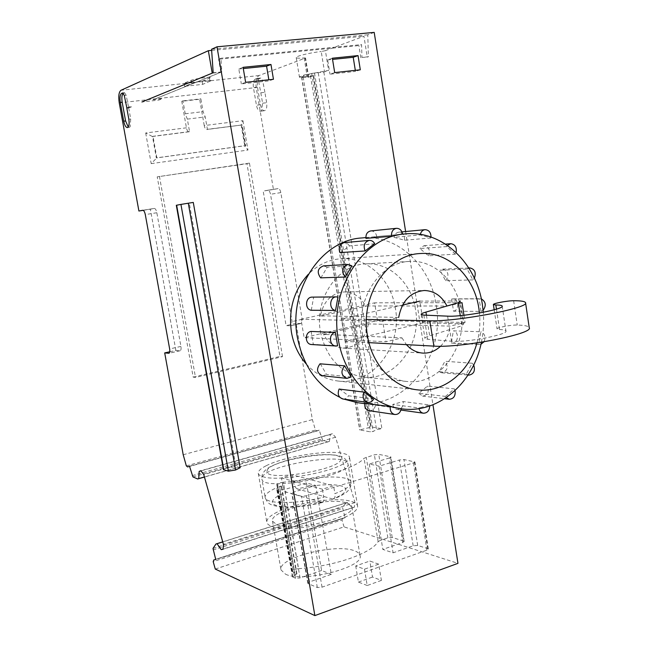 <?xml version="1.0" encoding="UTF-8"?>
<svg xmlns="http://www.w3.org/2000/svg" width="648" height="648" viewBox="0 0 648 648"><rect width="100%" height="100%" fill="white"/><g stroke="black" fill="none" stroke-linecap="round" stroke-linejoin="round"><path stroke-width="0.49" stroke-dasharray="3.24 2.43" d="M463.838 323.765L423.265 322.793L419.847 301.118L460.331 300.956L463.838 323.765L461.83 325.79L429.665 335.818C426.425 336.847 424.845 337.697 424.926 338.386L427.664 339.269L452.879 341.318C468.099 342.33 508.356 334.473 505.934 331.015C505.659 330.14 503.52 329.646 499.527 329.524L497.065 328.957C496.295 327.653 511.013 324.802 517.25 325.045C524.71 325.223 528.703 326.114 529.246 327.718M460.266 315.633L461.83 325.79M402.57 305.054L341.658 318.913L366.428 319.44M423.265 322.793L345.368 341.391L368.931 342.646M345.368 341.391L341.658 318.913M292.151 474.79L293.423 482.193C318.905 475.421 350.26 475.146 350.997 482.12L351.005 482.169C351.321 485.635 345.959 489.459 334.911 493.646L333.59 485.773L322.404 489.2L323.749 497.113C297.367 504.33 265.332 504.298 265.129 497.478L265.097 496.635C265.931 493.015 271.812 489.264 282.722 485.393L281.435 477.949L292.151 474.79L333.59 485.773M332.699 499L297.359 488.94C319.181 483.238 345.416 483.27 345.789 489.337C346.008 492.269 341.642 495.493 332.699 499L338.637 496.911C343.416 494.481 346.429 492.545 347.676 491.095C350.228 488.592 351.346 485.66 351.03 482.298L347.936 463.741C346.55 459.886 344.193 457.423 340.88 456.33C333.744 454.135 322.477 454.07 307.079 456.135C291.657 458.59 279.28 462.178 269.949 466.9C265.348 469.476 262.659 472.578 261.881 476.199L261.889 478.265C262.156 465.782 347.053 451.47 347.936 463.741L347.944 463.79C352.998 475.632 261.784 491.881 261.914 479.05L265.129 497.478C267.624 503.002 268.207 505.481 282.982 507.101C294.864 507.627 307.994 506.088 322.388 502.508L286.635 492.188C284.828 491.33 283.524 489.062 282.722 485.393M297.359 488.94C295.529 488.098 294.216 485.846 293.423 482.193M333.647 498.984C334.894 498.353 335.316 496.57 334.911 493.646M322.404 489.2L281.435 477.949M322.388 502.508C323.708 501.973 324.162 500.175 323.749 497.113M311.267 310.279L313.616 297.335L312.182 297.132M313.616 297.335L337.94 297.076M480.176 305.095L479.026 298.866L451.656 299.044L453.527 311.17L480.938 311.404L480.176 305.095M357.461 402.667C404.352 410.719 445.751 356.74 436.169 305.046C430.637 265.518 397.451 234.22 361.754 237.962M311.129 331.395L313.3 344.339L337.6 345.805M374.771 243.794L349.572 245.892L340.168 252.801M455.439 254.138L446.675 246.605L419.92 248.532L428.514 255.814L455.439 254.138L456.16 252.518M365.869 237.581L402.594 234.163L376.772 236.569L365.999 238.626M430.888 237.978L404.457 240.222L394.016 237.306L420.228 234.949L430.871 237.97L431.025 237.047M320.801 277.992L327.24 267.203L351.905 265.85M472.87 279.887L445.605 280.697L440.016 270.24L467.176 269.066L472.87 279.887L474.385 278.186M339.755 397.281L344.145 399.168M481.407 342.225C483.457 332.359 484.08 322.38 483.286 312.287M445.484 396.39L454.361 388.889L427.502 386.07L418.81 393.304L445.484 396.39L446.31 397.621M478.653 344.282L451.3 342.962L453.365 330.853L480.767 331.76L478.653 344.282L480.946 344.282M339.22 388.857L348.519 395.766L373.645 399.055M420.333 407.673L429.592 404.959L403.242 401.566L392.777 404.441L418.892 407.965L420.333 407.673M364.816 403.056L372.989 404.822L399.476 408.499M439.223 371.701L466.325 374.018L472.19 363.228L444.965 361.276L439.223 371.701L441.717 372.794C447.541 370.923 448.675 367.124 445.127 361.398L444.965 361.276M320.217 363.674L326.511 374.463L351.119 377.006M480.938 311.404L483.108 310.327M481.302 298.858L479.026 298.866M453.527 311.17L453.713 311.129C459.562 310.068 458.671 298.558 452.766 298.89L451.656 299.044M320.452 331.833C326.357 358.077 340.597 373.143 363.172 377.023C394.551 381.316 422.059 344.849 415.546 309.825C411.739 283.233 389.821 262.262 366.128 263.882C337.908 264.327 314.15 298.736 320.452 331.833M311.567 344.525L313.3 344.339M362.37 333.55C366.314 359.3 385.503 379.534 406.758 381.461C439.344 385.925 467.815 347.239 461.101 310.157C457.172 281.993 434.5 259.735 409.892 261.411C380.587 261.841 355.817 298.388 362.37 333.55M349.572 245.892L347.182 243.316L344.209 242.619M447.468 245.422L446.675 246.605M428.514 255.814L428.628 255.62C430.394 250.063 428.822 246.767 423.905 245.722L419.92 248.532M376.772 236.569L376.731 236.326C375.881 232.745 373.888 230.947 370.737 230.931M404.457 240.222L404.506 239.987C404.716 235.167 402.789 232.567 398.723 232.195C396.26 232.591 394.705 234.212 394.057 237.071L394.016 237.306M420.325 234.39L420.228 234.949M327.24 267.203L323.49 265.866M445.605 280.697L445.767 280.576C449.396 275.003 448.384 271.188 442.738 269.139L440.016 270.24M468.893 268.11L467.176 269.066M455.074 390.582L454.361 388.889M418.81 393.304L422.536 396.098C427.591 395.231 429.284 391.959 427.615 386.265L427.502 386.07M484.007 341.804C485.911 337.057 484.898 333.72 480.962 331.8L480.767 331.76M451.3 342.962L452.215 343.116C458.209 343.748 459.497 331.995 453.56 330.893L453.365 330.853M342.849 398.99C345.165 399.2 347.012 398.196 348.397 395.977L348.519 395.766M418.892 407.965L419.005 408.605M429.713 405.98L429.592 404.959M392.777 404.441L392.81 404.676C393.377 407.414 394.834 409.034 397.175 409.52C401.355 409.317 403.388 406.742 403.283 401.792L403.242 401.566M369.198 410.711C372.446 410.84 374.544 409.066 375.5 405.373L375.54 405.138M466.325 374.018L468.075 374.99M473.704 364.97L472.19 363.228M322.461 375.767L326.511 374.463M283.403 482.185C279.482 482.695 277.279 483.473 276.793 484.502L281.588 486.275L276.664 488.819L280.017 489.961L284.577 489.524L306.472 482.93L315.657 485.425L293.552 492.14L291.746 493.241L301.498 496.279L306.245 495.833L413.456 462.899L414.914 461.992L403.963 459.529L399.427 459.991L379.048 466.179L393.093 552.817L382.806 549.383L402.724 542.522L404.141 541.461L403.615 541.048L390.444 456.759L378.74 454.345L374.382 454.791L364.055 458.274C360.288 462.883 350.568 467.605 334.903 472.441C318.492 477.276 301.328 480.524 283.403 482.185L298.582 568.685C294.557 569.228 292.394 570.119 292.11 571.35L296.533 573.488L281.216 486.024M402.724 542.522L389.497 457.925L390.963 457.051L390.444 456.759M389.497 457.925L369.295 464.017L379.048 466.179M298.582 568.685C316.426 567.389 333.42 564.035 349.556 558.608C365.035 553.117 374.56 547.463 378.14 541.663L380.246 540.416L366.209 457.229M403.615 541.048L392.194 537.467L387.86 537.824L380.246 540.416M369.295 464.017L382.806 549.383M315.657 485.425L331.314 574.339L309.55 581.92L307.808 583.257L308.229 583.654L317.326 587.509L322.048 587.169L426.911 550.16L428.32 549.067L427.737 548.613L417.685 545.462L413.173 545.819L393.093 552.817M306.472 482.93L321.602 570.499L331.314 574.339M321.602 570.499L300.056 577.927L284.577 489.524M296.533 573.488L296.922 573.845L292.475 576.785L295.512 578.267L300.056 577.927M378.716 564.181L369.846 561.022L355.728 565.939L364.484 569.179L378.716 564.181L381.397 580.405L372.511 577.06L369.846 561.022M364.484 569.179L367.205 585.517L381.397 580.405M367.205 585.517L358.425 582.082L355.728 565.939M358.425 582.082L372.511 577.06M215.282 569.066L344.031 526.873L457.958 563.347M285.549 574.201C302.916 583.006 364.954 567.162 360.037 555.506C359.608 553.522 357.712 551.934 354.351 550.751C335.413 543.073 277.271 557.977 281.005 569.908L285.549 574.201M405.616 231.53L432.945 404.789M306.285 364.03C315.171 373.799 325.628 379.445 337.673 380.975C372.195 386.006 402.57 346.445 395.41 308.44C391.23 279.531 366.987 256.738 340.856 258.771C328.601 259.654 317.755 264.838 308.31 274.315M240.149 467.71L235.929 466.544L227.902 467.848C225.139 468.374 223.649 468.95 223.439 469.598M193.282 202.427L189.297 203.172L235.929 466.544M344.031 526.873L341.966 519.899L213.192 561.622M374.204 32.4L367.789 34.806L368.388 56.732L361.949 57.397L361.576 44.607L220.936 58.247L218.619 59.235L358.879 45.587L361.576 44.607M341.966 519.899L342.768 518.23L345.084 517.712L342.476 507.271L346.21 502.783L222.734 541.858M192.91 476.904L322.639 440.17L328.163 441.831L329.419 441.385L330.35 434.476L332.416 433.715L335.591 437.238L354.983 502.532L354.254 507.295L352.099 507.805L347.514 502.459L346.21 502.783M322.639 440.17L319.213 430.159L317.01 431.001L315.454 430.07L312.368 419.612L296.087 323.376L300.842 323.514L290.782 325.782L292.094 321.562L270.516 194.279C269.949 191.654 269.05 190.31 267.802 190.245L278.097 188.6C279.353 188.657 280.26 189.994 280.827 192.602L302.187 319.302L300.842 323.514M267.802 190.245L278.097 188.6M278.081 188.6L273.432 189.459L256.195 87.553C255.409 81.219 256.341 77.217 259.006 75.549L305.548 58.012L308.699 77.177L304.131 77.404C301.101 77.574 299.53 77.436 299.416 76.999L304.058 75.014L328.609 70.413L325.401 50.666L363.941 36.231L367.254 57.121L368.388 56.732M308.699 77.177L313.251 75.695L370.794 426.846L371.255 427.073L359.713 429.908L370.486 431.884L373.183 431.447L376.537 429.608L381.915 428.733L370.794 426.846M313.251 75.695L301.514 77.015L311.712 73.418L323.83 72.058L328.609 70.413M264.911 92.316L262.602 80.368L258.512 80.814L260.828 92.785L264.911 92.316L266.66 102.724C267.179 107.293 266.45 109.958 264.465 110.727C262.618 110.606 261.282 108.613 260.472 104.741L257.491 87.091C256.924 82.555 257.596 79.696 259.5 78.513L260.958 78.003L262.602 80.368M346.34 502.856C349.677 503.812 351.54 505.156 351.921 506.874C356.586 516.934 294.119 532.113 276.947 524.815L272.508 521.17C269.05 510.835 327.54 496.579 346.34 502.856M367.789 34.806L211.58 49.256M476.944 342.905C479.609 333.137 480.452 323.174 479.463 313M245.624 82.32L241.348 83.908L269.041 80.879L268.855 79.785M273.456 79.283L269.041 80.879M243.081 67.327L238.812 69.028L241.348 83.908M238.812 69.028L243.292 68.567M334.692 72.6L329.978 74.196L355.477 71.402L355.315 70.357M360.312 69.806L355.477 71.402M332.359 58.215L327.661 59.908L329.978 74.196M327.661 59.908L332.554 59.405M169.768 351.775L175.867 350.398L180.16 350.746C181.035 350.333 181.286 348.891 180.922 346.413L156.832 212.73C156.233 209.968 155.39 208.535 154.313 208.429L142.811 210.276L154.313 208.429M273.432 189.459L263.193 191.095L286.084 325.62L290.782 325.782M296.087 323.376L286.084 325.62M183.206 454.75L312.368 419.612M175.867 350.398L150.352 209.183L154.297 208.437M143.184 210.333L150.352 209.183M193.177 377.128L279.944 356.432L246.953 163.701L157.213 176.847L193.177 377.128L195.502 377.436L282.528 356.643L279.944 356.432M204.233 125.566L199.649 99.257L200.848 98.812L203.091 111.642L205.23 116.924L207.384 129.317L206.712 129.519C205.602 129.43 204.776 128.11 204.233 125.566L242.935 120.666L241.145 124.764L241.664 125.015L207.384 129.317M181.772 101.307L182.947 100.861L185.223 113.789L187.345 119.119L189.54 131.609L188.884 131.803C187.799 131.714 186.98 130.378 186.438 127.818L181.772 101.307L199.649 99.257M186.332 465.888L315.454 430.07M319.213 430.159L189.516 466.212M328.163 441.831L204.444 477.05M329.419 441.385L204.42 476.969M330.35 434.476L201.002 470.877M332.416 433.715L200.888 470.723M335.591 437.238L203.756 474.611M354.983 502.532L223.43 544.32M354.254 507.295L223.034 549.269M352.099 507.805L223.05 549.075M347.514 502.459L222.758 541.947M345.084 517.712L215.735 559.548M213.176 72.762L221.827 71.871L220.936 58.247M221.827 71.871L153.155 99.719L162.348 98.682L158.898 100.067L141.944 101.979M212.285 73.135L220.863 72.244L153.147 99.703M361.949 57.397L367.254 57.121M211.661 50.398L363.941 36.231M220.863 72.244L218.619 59.235M360.823 57.785L358.879 45.587M325.401 50.666L321.214 51.524L324.421 71.24M305.548 58.012L304.131 57.947C299.117 58.361 296.476 58.231 296.209 57.55C295.553 56.214 310.076 52.691 321.214 51.524M210.268 77.784C210.689 76.569 194.805 78.667 191.16 80.312L184.064 83.244L202.119 81.324L210.268 77.784L210.811 80.887C211.232 79.696 195.348 81.802 191.703 83.43L184.599 86.314L202.646 84.37L210.811 80.887M189.297 203.172L181.076 204.533L227.902 467.848M176.313 205.278L181.076 204.533M126.83 108.176L131.544 106.799L129.649 107.017M128.717 107.957L130.71 118.989L130.191 126.684L129.252 127.373L128.239 127.024M122.909 92.915L124.538 92.737L123.387 93.247M124.538 92.737L126.166 95.248L128.717 107.941L131.544 106.79M126.887 108.151L128.717 107.941M267.786 190.253L263.193 191.095M260.82 92.794L262.578 103.21L261.549 110.533L260.399 111.221C258.568 111.108 257.248 109.107 256.43 105.227L253.433 87.545C252.866 83.001 253.53 80.141 255.425 78.959L256.867 78.44L258.512 80.814M274.541 513.532C291.705 503.383 335.275 496.433 351.103 501.35C354.974 502.443 357.129 503.982 357.575 505.975C357.988 508.299 355.938 510.908 351.443 513.775C335.607 524.596 286.011 532.462 271.836 526.435C268.863 525.35 267.203 523.973 266.846 522.296C266.441 519.615 269.009 516.691 274.541 513.532M463.952 315.252L465.062 322.485L450.117 326.13L368.388 323.903L323.563 334.352L401.963 337.859L386.038 341.747L304.115 337.584L377.492 320.533L374.633 302.827L301.028 319.27L304.115 337.584M320.509 316.038L366.881 305.961L365.456 305.864C360.62 296.849 353.565 292.199 344.299 291.924C331.444 293.188 323.498 301.15 320.468 315.827L398.698 317.423L382.717 321.149L386.038 341.747M366.881 305.961L446.95 306.01M447.023 306.148L458.395 303.499M401.963 337.859L406.434 344.647M440.535 346.21C445.832 340.945 449.024 334.247 450.117 326.13M282.528 356.643L249.448 163.11L246.953 163.701M249.448 163.11L157.213 176.847M159.424 176.288L195.502 377.436M182.947 100.861L200.848 98.812M186.438 127.818L145.687 132.97L152.345 136.501L152.985 136.299L156.84 157.812L245.77 145.533L242.231 124.845M145.687 132.97L151.203 163.628L156.84 157.812M151.203 163.628L247.957 150.053L244.831 146.302L245.77 145.533M304.058 75.014C302.527 78.076 301.174 78.546 299.992 76.44M202.119 81.324L202.646 84.37M184.064 83.244L184.599 86.314M266.215 465.734C283.654 456.662 327.394 449.639 343.1 453.422C346.947 454.256 349.07 455.512 349.458 457.188C349.815 459.165 347.701 461.425 343.124 463.992C327.013 473.599 277.182 481.561 263.161 476.782C260.221 475.94 258.593 474.806 258.285 473.388C257.953 471.12 260.593 468.569 266.215 465.734M465.062 322.485L377.492 320.533M382.717 321.149L301.028 319.27M462.016 302.656L374.633 302.827M323.117 316.094L320.468 315.827M326.179 334.481L323.595 334.562C328.115 342.735 334.53 347.231 342.841 348.057C356.708 347.563 365.229 339.544 368.404 324.008L369.797 323.935M189.54 131.609L152.985 136.299M187.345 119.119L205.23 116.924M426.425 315.203L429.665 335.818M513.637 300.737L517.25 325.045M496.457 309.137L499.527 329.524M447.614 316.184L451.502 341.237M423.865 315.09L427.664 339.269M267.081 471.072C267.049 460.623 340.467 448.286 340.662 458.695C344.534 469.055 263.517 482.687 267.081 471.072M321.578 502.475C298.177 508.753 270.799 508.105 272.419 501.69C273.011 498.644 277.749 495.477 286.635 492.188M292.694 571.892L277.352 484.898M378.14 541.663L364.055 458.274M387.86 537.824L374.382 454.791M392.194 537.467L378.74 454.345M413.173 545.819L399.427 459.991M417.685 545.462L403.963 459.529M427.737 548.613L414.347 461.668M426.911 550.16L413.456 462.899M322.048 587.169L306.245 495.833M317.326 587.509L301.498 496.279M308.229 583.654L292.151 493.533M309.55 581.92L293.552 492.14M295.512 578.267L280.017 489.961M292.864 577.149L277.044 489.086M294.216 575.473L278.462 487.742M295.196 575.14L279.806 487.345M308.302 77.395L305.159 58.255M323.83 72.058L381.915 428.733M156.832 212.73L145.298 214.601M180.922 346.413L169.646 348.932M179.958 350.754L169.104 353.201M119.248 102.894L256.195 87.553M242.935 120.666L247.957 150.053M317.01 431.001L189.581 466.43L317.075 430.977M192.164 475.64L321.829 439.012M213.014 548.451L342.476 507.271M213.038 549.95L342.428 508.712M342.768 518.23L215.671 559.329L342.833 518.214M259.006 75.549L121.006 90.266M128.831 119.208L130.71 118.989M124.278 95.459L126.166 95.248M302.187 319.302L292.094 321.562M280.827 192.602L270.516 194.279M304.131 57.947L307.29 77.153M310.449 75.686L368.299 428.19M318.281 72.981L376.537 429.608M256.721 78.473L260.804 78.035M255.425 78.959L259.5 78.513M257.491 87.091L253.433 87.545M260.472 104.741L256.43 105.227M262.578 103.21L266.66 102.724M189.014 131.779L152.483 136.469L156.338 157.958L245.195 145.687L241.664 125.015L206.842 129.487M209.928 81.478L209.393 78.392M191.16 80.312L191.703 83.43M314.499 72.957L373.183 431.447M311.712 73.418L370.486 431.884M301.709 76.901L359.94 430.021M303.134 76.91L361.211 429.34M185.223 113.789L203.091 111.642M494.181 309.801L497.065 328.957M502.2 306.115L505.934 331.015M421.143 314.393L424.926 338.386M364.719 403.672L372.989 404.822M452.766 298.89L480.16 298.704M363.172 377.023L406.758 381.461M366.128 263.882L409.892 261.411M423.905 245.722L445.476 244.094M398.723 232.195L401.946 231.887M442.738 269.139L468.812 267.989M422.536 396.098L444.65 398.723M452.215 343.116L479.585 344.436M397.175 409.52L400.966 410.054M441.717 372.794L468.018 375.062M292.11 571.35L276.793 484.51M404.141 541.461L390.963 457.059M428.32 549.067L414.914 462M307.808 583.257L291.746 493.25M292.475 576.785L276.664 488.819M296.922 573.845L281.588 486.275M351.921 506.874L360.037 555.506M272.5 521.17L281.005 569.908M340.856 258.771L420.682 253.522M337.673 380.975L417.126 389.821M180.16 350.746L168.917 353.281M127.381 127.607L129.252 127.381M122.772 92.907L124.667 92.705M301.077 323.49L291.017 325.758M313.656 75.468L371.255 427.073M256.867 78.44L260.958 78.003M260.407 111.221L264.465 110.727M188.884 131.803L152.345 136.501M241.145 124.764L244.831 146.302M241.534 125.04L206.704 129.519M296.209 57.55L299.416 76.999M301.514 77.015L359.713 429.908M258.285 473.388L266.846 522.296M357.575 505.975L349.458 457.188M344.299 291.924L424.335 290.498M342.841 348.057L422.699 353.095"/><path stroke-width="0.97" d="M460.331 300.956L458.282 302.738L460.266 315.633M419.847 301.118L402.57 305.054M366.428 319.44L429.794 320.776L433.925 346.113C460.534 348.154 533.944 333.858 529.246 327.718L525.569 302.851M458.282 302.738L425.939 312.093C422.682 313.041 421.079 313.81 421.143 314.393L423.865 315.09L448.991 316.216C464.162 316.71 504.549 309.007 502.2 306.115C501.941 305.378 499.827 305.006 495.841 304.997L493.395 304.576C492.65 303.483 507.408 300.68 513.637 300.737C521.073 300.704 525.05 301.377 525.552 302.729C530.121 307.857 456.476 321.87 429.948 320.776L429.794 320.776M368.931 342.646L433.763 346.105M336.466 296.873L312.182 297.132C305.467 296.816 304.414 309.047 311.056 310.238L335.308 310.457C328.504 309.218 329.589 296.549 336.466 296.873L337.94 297.076L335.526 310.505M365.869 237.581L361.754 237.962C321.611 240.06 288.206 289.607 297.343 337.179C303.053 365.764 317.196 385.795 339.755 397.281M335.826 346L311.567 344.525C305.022 344.444 304.422 332.57 310.91 331.436L335.381 332.384L337.6 345.805L335.826 346C329.119 345.919 328.504 333.615 335.154 332.432L335.381 332.384M483.286 312.287L482.444 305.095C476.75 263.25 442.454 230.024 405.365 233.912C363.674 236.018 328.779 288.668 338.288 339.252C344.023 375.962 370.883 404.83 400.812 408.677C437.505 414.566 473.388 383.511 481.407 342.225M369.287 240.4C371.555 240.311 373.345 241.372 374.657 243.575L365.148 250.946L340.046 252.599C338.216 247.398 339.609 244.077 344.209 242.619L369.287 240.4C364.573 241.898 363.155 245.341 365.026 250.727L365.148 250.946M396.43 228.323C399.646 228.347 401.687 230.21 402.562 233.92L391.578 236.285L365.958 238.391C365.691 234.228 367.286 231.741 370.737 230.931L396.43 228.323C392.899 229.149 391.262 231.725 391.538 236.042L391.578 236.285M348.065 264.465L351.905 265.85L345.303 277.028L320.614 277.854C316.686 272.241 317.642 268.24 323.49 265.866L348.065 264.465C342.071 266.927 341.091 271.067 345.117 276.89L345.303 277.028M344.145 399.168L357.461 402.667L364.719 403.672M364.136 391.91L373.523 399.273C372.106 401.574 370.211 402.619 367.845 402.4C363.35 400.739 362.07 397.313 364.006 392.121L339.098 389.059C337.211 394.073 338.467 397.386 342.849 398.99L367.845 402.4M390.315 406.571L390.266 406.823C389.918 410.978 391.424 413.529 394.794 414.493L369.198 410.711C365.901 409.779 364.427 407.309 364.775 403.291L390.315 406.571L399.476 408.499M346.972 378.367L322.461 375.767C316.88 373.191 316.07 369.214 320.031 363.812L344.679 365.837L351.119 377.006L346.972 378.367C341.261 375.71 340.435 371.579 344.493 365.982L344.679 365.837M483.108 310.327C486.437 305.54 485.838 301.725 481.302 298.858M456.16 252.518C456.897 247.277 455.09 244.337 450.741 243.697L447.468 245.422M431.025 237.047C430.888 232.397 428.895 229.935 425.031 229.667C422.634 230.04 421.062 231.611 420.325 234.39M474.385 278.186C476.304 272.573 474.822 269.155 469.954 267.932L468.893 268.11M446.31 397.621L449.291 399.273C453.73 398.82 455.657 395.92 455.074 390.582M480.946 344.282L484.007 341.804M419.005 408.605C419.677 411.221 421.135 412.752 423.387 413.205C427.315 413.116 429.43 410.711 429.713 405.98M394.794 414.493C398.115 414.623 400.262 412.776 401.242 408.953L401.274 408.75M468.075 374.99L468.869 375.143C473.874 374.107 475.478 370.713 473.704 364.97M222.758 541.947L215.97 543.996L213.014 548.451L215.735 559.548L213.799 559.937L213.192 561.622L215.282 569.066L314.871 615.6L457.958 563.347L432.945 404.789M314.871 615.6L216.991 46.802L374.204 32.4L405.616 231.53M308.31 274.315C293.917 290.158 288.287 309.452 291.414 332.197C293.617 344.598 298.574 355.209 306.285 364.03M245.624 82.32L273.456 79.283L270.977 64.484L243.081 67.327L245.624 82.32M334.692 72.6L360.312 69.806L358.044 55.59L332.359 58.215L334.692 72.6M216.991 46.802L211.58 49.256L213.176 72.762L141.944 101.979L212.22 73.135L208.34 50.706L121.006 90.266C118.851 91.975 118.26 96.179 119.248 102.894L138.907 211.013L142.795 210.276C143.856 210.389 144.69 211.823 145.298 214.601L169.646 348.932C170.019 351.427 169.776 352.877 168.917 353.281L164.697 352.909L169.768 351.775M217.064 543.745L221.219 549.658L223.034 549.269L223.43 544.32L203.756 474.611L200.888 470.723L199.171 471.396L198.725 478.589L197.681 478.977L192.91 476.904L189.516 466.212L187.693 466.957L186.332 465.888L183.206 454.75L164.697 352.909M180.938 204.404L193.282 202.427L240.149 467.71L235.556 470.011L228.38 471.177L223.439 469.598L176.313 205.278L180.938 204.404L228.38 471.177M126.83 108.159L129.649 107.001L126.83 108.176L128.831 119.208C129.503 124.06 129.017 126.854 127.381 127.607C125.817 127.437 124.602 125.291 123.719 121.184L120.317 102.441C119.613 97.629 120.034 94.624 121.573 93.417L122.772 92.907L124.278 95.459L126.887 108.151M479.463 313L478.945 308.902C474.522 276.777 448.708 251.343 420.682 253.522C387.804 254.291 360.037 295.682 367.432 335.502C371.879 364.589 393.344 387.431 417.126 389.821C443.37 393.255 469.201 372.276 476.944 342.905M243.292 68.567L266.571 66.177L270.977 64.484M268.855 79.785L266.571 66.177M332.554 59.405L353.217 57.283L358.044 55.59M355.315 70.357L353.217 57.283M138.907 211.013L143.184 210.333M204.444 477.05L197.681 478.977M204.42 476.969L198.725 478.589M201.002 470.877L199.171 471.396M223.05 549.075L221.219 549.658M222.734 541.858L215.97 543.996M208.34 50.706L211.661 50.398M128.239 127.024L125.591 120.957L122.189 102.23L120.317 102.441M123.387 93.247C121.897 94.535 121.5 97.524 122.189 102.23M446.95 306.01C441.79 295.99 434.249 290.822 424.335 290.498C410.443 291.924 401.898 300.899 398.698 317.423M458.395 303.499L462.016 302.656L463.952 315.252M406.434 344.647C411.043 349.774 416.47 352.585 422.699 353.095C429.357 353.427 435.302 351.135 440.535 346.21M425.939 312.093L426.425 315.203M495.841 304.997L496.457 309.137M188.293 203.189L235.556 470.011M123.719 121.184L125.591 120.957M123.371 93.223L121.573 93.417M176.645 205.205L223.819 469.865M493.395 304.576L494.181 309.801M402.594 234.163L405.365 233.912M398.674 408.386L400.812 408.677M445.476 244.094L450.741 243.697M401.946 231.887L425.031 229.667M468.812 267.989L469.954 267.932M444.65 398.723L449.291 399.273M400.966 410.054L423.387 413.205M468.018 375.062L468.869 375.143"/></g></svg>
